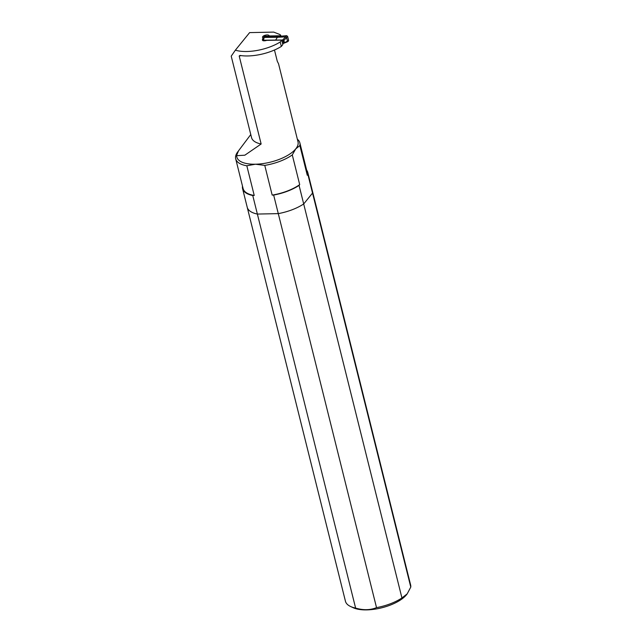 <?xml version="1.0" encoding="UTF-8"?>
<svg xmlns="http://www.w3.org/2000/svg" width="642" height="642" viewBox="0 0 642 642"><rect width="100%" height="100%" fill="white"/><g stroke="black" fill="none" stroke-linecap="round" stroke-linejoin="round"><path stroke-width="0.96" d="M242.499 186.148A33.593 13.875 -14 0 0 242.58 188.668L247.21 207.23A33.593 13.875 -14 0 0 257.378 214.067L252.747 195.505L254.232 195.473L246.825 165.772L255.46 164.216L264.769 165.395L272.176 195.096L273.661 195.064L278.291 213.625A33.593 13.875 -14 0 0 303.69 203.955L299.068 185.394L299.694 184.615L292.287 154.915L295.737 148.88L299.87 145.573L307.277 175.274L307.903 174.504L312.534 193.065A33.593 13.875 -14 0 0 312.397 190.979L410.631 584.99A33.593 13.875 -14 0 1 410.776 587.077L407.188 593.874L401.932 597.959L303.69 203.955L312.534 193.065L410.776 587.077M273.661 195.064A33.593 13.875 -14 0 0 299.068 185.394M242.58 188.668A33.593 13.875 -14 0 0 252.747 195.505M307.903 174.504A33.593 13.875 -14 0 0 307.767 172.417A33.593 13.875 -14 0 0 306.651 170.154M376.525 607.637C370.177 610.205 363.203 610.349 355.612 608.078L257.378 214.067L278.291 213.625L376.525 607.637A33.593 13.875 -14 0 0 401.932 597.959M282.849 44.571L281.332 46.441L280.225 41.987L281.742 40.117L282.849 44.571M239.972 55.437L239.201 56.006L239.972 55.437A31.514 13.017 -14 0 0 281.332 46.441M269.68 36.121L268.749 35.302A3.362 1.388 -14 0 0 264.905 35.326A3.362 1.388 -14 0 0 262.514 37.332A3.362 1.388 -14 0 0 263.019 37.846L262.401 39.668A3.362 1.388 -14 0 0 262.385 40.037A3.362 1.388 -14 0 0 266.687 40.366L281.742 40.117M280.056 36.249L279.936 35.775L269.632 35.944M279.936 35.775L280.795 35.326L279.896 34.524L273.701 32.1L249.626 32.606L235.365 50.172A31.514 13.017 -14 0 0 280.225 41.987M241.167 55.621A31.514 13.017 -14 0 1 239.201 56.006L261.142 144.001L244.827 155.203L236.497 155.677L238.511 150.846L250.773 134.539M236.497 155.677L236.85 157.097A31.514 13.017 -14 0 0 255.46 164.216A31.514 13.017 -14 0 0 295.737 148.88A31.514 13.017 -14 0 0 298.008 141.85L278.532 63.751L277.296 61.319L274.471 50.02M235.365 50.172L231.224 56.159L251.528 137.573A31.514 13.017 166 0 0 261.142 144.001M238.198 151.279L237.684 151.953A33.055 13.659 -14 0 0 235.694 158.839A33.055 13.659 -14 0 0 246.825 165.772M264.769 165.395A33.055 13.659 -14 0 0 292.287 154.915M272.176 195.096A33.055 13.659 -14 0 0 299.694 184.615M235.694 158.839L243.101 188.539A33.055 13.659 -14 0 0 254.232 195.473M299.87 145.573A33.055 13.659 -14 0 0 299.846 142.845A33.055 13.659 -14 0 0 297.35 139.218M307.277 175.274A33.055 13.659 -14 0 0 307.245 172.546L299.846 142.845M263.196 38.56L263.019 37.846M283.628 43.375L282.841 40.197A0.843 0.666 -139.8 0 1 283.371 40.831L283.844 42.725A0.843 0.666 -139.8 0 1 283.628 43.375L283.25 43.512A1.156 0.473 -14 0 0 282.632 43.704M263.958 40.791A1.156 0.473 -14 0 0 263.998 40.59A1.156 0.473 -14 0 0 263.509 40.334L264.327 36.618L277.906 36.458L286.621 35.671L287.608 36.369L288.627 40.462L288.009 41.24M263.477 37.998L263.902 37.437L263.477 37.998L263.902 37.437L277.384 37.276L275.635 40.085L263.605 40.229L263.18 40.791L263.605 40.229M275.635 40.085L282.52 40.005L283.459 40.735L283.908 40.382L282.97 39.652L282.408 40.133A1.156 0.473 166 0 0 281.79 40.326M263.894 37.019A0.634 0.498 40.2 0 1 264.327 36.618L264.705 36.177L280.329 36.241M264.36 37.043L265.01 36.177M278.275 36.016L277.384 37.276L285.626 36.883L282.97 39.652M282.841 40.197L282.408 40.133M283.844 42.725L283.371 40.831M283.925 42.629L283.363 43.383L288.627 40.462M286.621 35.671L285.626 36.883L286.581 37.613L287.608 36.369M287.488 41.232L286.894 41.987L287.488 41.232L286.581 37.613L283.908 40.382L284.43 42.46L283.363 43.383M263.124 40.47L263.541 39.908L263.18 40.791M263.092 40.639A0.634 0.498 40.2 0 1 263.34 40.358L263.509 40.334M307.767 172.417L312.397 190.979A33.593 13.875 -14 0 1 312.534 193.065L303.69 203.955A33.593 13.875 -14 0 1 278.291 213.625L257.378 214.067A33.593 13.875 -14 0 1 247.21 207.23L345.444 601.241A33.593 13.875 -14 0 0 350.516 606.465L353.172 607.709A31.041 12.824 -14 0 0 381.228 607.926A31.041 12.824 -14 0 0 406.49 594.781A31.041 12.824 -14 0 0 406.851 594.323A31.041 12.824 -14 0 0 407.012 594.099M350.516 606.465A33.593 13.875 -14 0 0 355.612 608.078M268.95 36.129L268.749 35.302M262.578 40.358L262.401 39.668M287.215 41.915L283.86 43.215M263.718 37.469A0.634 0.498 40.2 0 1 264.151 36.947M287.271 41.882L288.394 41.128M283.571 43.343L284.069 43.183M263.942 36.835L263.172 40.759M263.99 36.771L264.36 36.329M406.851 594.323L407.188 593.874"/></g></svg>
